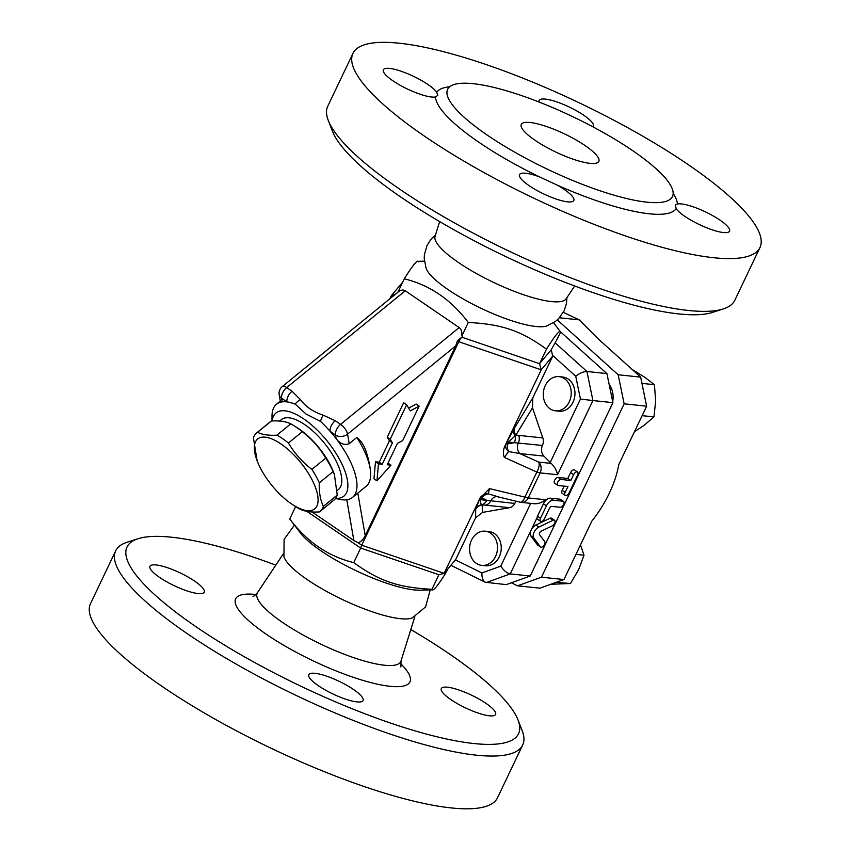 <?xml version="1.0" encoding="UTF-8"?>
<svg xmlns="http://www.w3.org/2000/svg" width="851" height="851" viewBox="0 0 851 851"><rect width="100%" height="100%" fill="white"/><g stroke="black" fill="none" stroke-linecap="round" stroke-linejoin="round"><path stroke-width="1.28" d="M439.659 221.59L435.074 236.291A72.654 17.009 25.5 0 0 458.593 262.597A72.654 17.009 25.5 0 0 524.429 295.02A72.654 17.009 25.5 0 0 566.149 298.807L574.68 286M566.915 297.659L566.489 303.477L564.139 310.817L558.469 318.806L555.543 321.348L546.768 325.976A68.718 16.095 -154.5 0 1 448.105 289.627A68.718 16.095 -154.5 0 1 426.149 268.448L424.234 258.715L424.372 254.843L427.011 245.407L431.234 238.961L435.489 234.972M585.041 145.553A42.944 10.052 -154.5 0 1 598.817 161.424A42.944 10.052 -154.5 0 1 555.724 152.01A42.944 10.052 -154.5 0 1 521.291 124.437A42.944 10.052 -154.5 0 1 545.502 126.182A42.944 10.052 -154.5 0 1 585.041 145.553M759.964 247.535L734.796 300.297A225.472 52.805 -154.5 0 1 723.329 308.924A225.472 52.805 -154.5 0 1 400.119 189.465A225.472 52.805 -154.5 0 1 328.295 120.502A225.472 52.805 -154.5 0 1 327.784 106.162L352.952 53.4A225.472 52.805 25.5 0 0 425.287 136.713A225.472 52.805 25.5 0 0 632.825 238.418A225.472 52.805 25.5 0 0 759.964 247.535A225.472 52.805 25.5 0 0 579.191 102.811A225.472 52.805 25.5 0 0 352.952 53.4M328.295 120.502L332.433 131.182A216.888 50.794 25.5 0 0 505.834 256.608A216.888 50.794 25.5 0 0 712.425 312.434L723.329 308.924M539.204 176.763L557.575 185.295A30.062 7.042 -154.5 0 1 573.808 200.496A30.062 7.042 -154.5 0 1 543.64 193.9A30.062 7.042 -154.5 0 1 519.535 174.604A30.062 7.042 -154.5 0 1 525.705 173.242A30.062 7.042 -154.5 0 1 539.204 176.763A133.139 31.179 25.5 0 1 479.007 142.34A133.139 31.179 25.5 0 1 435.542 96.95A30.062 7.042 -154.5 0 1 403.47 87.057A30.062 7.042 -154.5 0 1 383.386 69.771A30.062 7.042 -154.5 0 1 400.332 70.984A30.062 7.042 -154.5 0 1 428.01 84.547A30.062 7.042 -154.5 0 1 436.776 92.28L437.765 95.418L435.542 96.95M487.591 135.33A124.544 29.168 25.5 0 0 602.231 191.507A124.544 29.168 25.5 0 0 672.471 196.549A124.544 29.168 25.5 0 0 572.606 116.608A124.544 29.168 25.5 0 0 447.637 89.312A124.544 29.168 25.5 0 0 487.591 135.33M676.13 208.655L675.375 205.048L677.364 203.985A30.062 7.042 -154.5 0 1 709.447 213.878A30.062 7.042 -154.5 0 1 729.53 231.174A30.062 7.042 -154.5 0 1 712.574 229.951A30.062 7.042 -154.5 0 1 684.906 216.388A30.062 7.042 -154.5 0 1 676.13 208.655A133.139 31.179 25.5 0 1 557.575 185.295M539.055 102.024A30.062 7.042 -154.5 0 1 539.098 100.45A30.062 7.042 -154.5 0 1 569.266 107.035A30.062 7.042 -154.5 0 1 593.37 126.331A30.062 7.042 -154.5 0 1 592.977 126.863M489.421 715.808A30.062 7.042 -154.5 0 1 457.742 703.862A30.062 7.042 -154.5 0 1 441.318 688.565A30.062 7.042 -154.5 0 1 471.486 695.15A30.062 7.042 -154.5 0 1 495.59 714.446A30.062 7.042 -154.5 0 1 489.421 715.808M138.053 538.715L127.139 542.225A225.472 52.805 25.5 0 0 115.672 550.852L90.514 603.614A225.472 52.805 25.5 0 0 162.849 686.917A225.472 52.805 25.5 0 0 370.387 788.622A225.472 52.805 25.5 0 0 497.527 797.749L522.695 744.987A225.472 52.805 25.5 0 0 522.174 730.647L518.036 719.957A216.888 50.794 -154.5 0 1 300.914 686.225A216.888 50.794 -154.5 0 1 138.053 538.715A216.888 50.794 -154.5 0 1 275.788 565.149M530.694 503.366L500.739 566.181L481.921 572.957C481.762 577.627 482.889 580.722 485.272 582.244L506.26 584.637L530.226 576.01L612.911 402.651L592.924 400.555L586.935 371.493L555.139 342.847L551.203 349.804L539.555 363.696L541.215 369.823L552.746 356.058L532.811 397.853L532.503 407.81L542.832 437.925A8.584 6.968 96 0 1 542.438 445.456A8.584 6.968 -84 0 0 543.927 456.093L551.214 463.401L538.736 462.093L519.855 453.572A8.584 6.968 96 0 1 518.365 442.935A8.584 6.968 -84 0 0 518.759 435.404L515.919 435.095L532.503 407.81M612.911 402.651L606.923 373.6L586.935 371.493C583.531 371.504 579.797 373.078 575.744 376.248L580.446 399.066L592.924 400.555L557.543 474.72C556.575 470.305 554.469 466.539 551.214 463.401M530.226 576.01L510.238 573.914L531.088 530.194A6.872 3.681 -55.7 0 1 535.864 525.035L550.001 518.27A3.436 1.84 -55.7 0 1 551.544 518.216L554.544 520.259A3.436 1.84 124.3 0 0 552.99 520.312L538.853 527.077A6.872 3.681 124.3 0 0 534.077 532.237A6.872 3.681 124.3 0 0 533.715 537.864L540.364 546.81A3.436 1.84 124.3 0 0 540.608 547.044A3.436 1.84 124.3 0 0 543.874 545.502A3.436 1.84 124.3 0 0 544.725 541.608L539.502 534.577A2.149 1.149 -55.7 0 1 539.619 532.822A2.149 1.149 -55.7 0 1 541.108 531.205L552.214 525.886A3.436 1.84 124.3 0 0 554.724 523.035A3.436 1.84 124.3 0 0 554.544 520.259M540.545 521.312L537.545 519.27A3.436 1.84 -55.7 0 1 537.045 517.706A3.436 1.84 124.3 0 1 537.492 516.227L543.417 503.792A6.872 3.681 124.3 0 1 544.672 501.718A6.872 3.681 -55.7 0 1 550.289 498.175L560.032 499.197A3.436 1.84 -55.7 0 1 560.532 499.377L563.532 501.42A3.436 1.84 124.3 0 0 563.032 501.239L553.288 500.218A6.872 3.681 124.3 0 0 546.416 505.834L540.481 518.27A3.436 1.84 124.3 0 0 540.545 521.312A3.436 1.84 124.3 0 0 544.48 518.684L549.512 508.132A2.149 1.149 -55.7 0 1 551.661 506.388L560.16 507.27A3.436 1.84 124.3 0 0 563.373 504.888A3.436 1.84 124.3 0 0 563.532 501.42M537.917 545.14A3.436 1.84 -55.7 0 1 537.609 545.002A3.436 1.84 -55.7 0 1 537.364 544.768L530.716 535.822A6.872 3.681 -55.7 0 1 531.088 530.194L537.045 517.706M565.234 495.41A3.436 1.84 -55.7 0 1 565.17 492.367L567.957 486.527L558.213 485.506A3.436 1.84 -55.7 0 1 557.713 485.325A3.436 1.84 -55.7 0 1 557.873 481.857A3.436 1.84 -55.7 0 1 561.086 479.475L570.83 480.496L573.617 474.656A3.436 1.84 -55.7 0 1 577.552 472.028A3.436 1.84 -55.7 0 1 577.616 475.071L569.159 492.782A3.436 1.84 -55.7 0 1 565.234 495.41L562.234 493.367A3.436 1.84 -55.7 0 1 562.171 490.325L564.17 486.134M557.713 485.325L554.714 483.283A3.436 1.84 -55.7 0 1 554.873 479.815A3.436 1.84 -55.7 0 1 558.086 477.432L567.83 478.453L570.617 472.613A3.436 1.84 -55.7 0 1 574.553 469.986L577.552 472.028M489.463 488.612L480.166 498.101A8.584 8.01 -162.5 0 1 488.378 493.878L489.463 488.612L524.897 497.112A8.584 3.542 -76.5 0 1 520.206 502.196A8.584 8.584 0 0 0 521.312 502.377L534.141 503.728C538.034 503.973 541.853 502.643 545.608 499.75L528.205 497.931L540.14 472.89A8.584 6.968 -84 0 0 538.736 462.093A8.584 3.893 -65.7 0 1 536.843 472.082L524.897 497.112A8.584 2.01 25.5 0 0 528.205 497.931A8.584 6.968 -84 0 1 521.312 502.377A8.584 6.968 -84 0 1 520.482 502.228M500.739 566.181C503.771 570.574 506.93 573.159 510.238 573.914L486.272 582.541M295.669 506.568L289.744 518.982L300.701 533.311A72.654 17.009 25.5 0 0 321.082 550.895A72.654 17.009 25.5 0 0 419.883 590.158L432.702 589.817L431.946 589.296C432.691 592.03 437.435 586.371 446.179 572.329L447.743 569.032M294.414 525.11L284.106 539.374L283.926 556.607A72.654 17.009 25.5 0 0 307.349 579.68A72.654 17.009 25.5 0 0 412.341 617.858L425.617 606.869L430.212 589.881M410.82 629.549A216.888 50.794 -154.5 0 1 448.956 653.621A216.888 50.794 -154.5 0 1 518.036 719.957M115.672 550.852A225.472 52.805 25.5 0 0 188.007 634.155A225.472 52.805 25.5 0 0 395.545 735.87A225.472 52.805 25.5 0 0 522.695 744.987M318.455 685.768A30.062 7.042 -154.5 0 1 308.817 674.662A30.062 7.042 -154.5 0 1 338.975 681.247A30.062 7.042 -154.5 0 1 363.079 700.543A30.062 7.042 -154.5 0 1 346.134 699.331A30.062 7.042 -154.5 0 1 318.455 685.768M156.137 564.958A30.062 7.042 -154.5 0 1 187.816 576.893A30.062 7.042 -154.5 0 1 204.24 592.2A30.062 7.042 -154.5 0 1 174.072 585.616A30.062 7.042 -154.5 0 1 149.967 566.319A30.062 7.042 -154.5 0 1 156.137 564.958M557.288 319.912L618.166 374.77L624.155 403.831L541.47 577.191L517.504 585.818L511.377 582.797M611.699 405.182A19.541 15.85 96 0 1 610.848 407.214A19.541 15.85 96 0 1 609.816 409.129M609.146 384.397A19.541 15.85 96 0 1 612.688 401.587M537.981 559.745A19.541 15.85 96 0 1 536.098 563.681M606.923 373.6L560.352 331.635M320.316 511.217L334.156 499.92A50.464 20.584 -129.2 0 0 337.241 495.069L334.422 474.507L333.156 471.528A50.464 20.584 -129.2 0 0 325.742 458.104C319.678 447.871 311.849 439.073 302.265 431.712A50.464 20.584 -129.2 0 0 294.382 425.989A50.464 20.584 -129.2 0 0 290.744 423.862C286.053 421.479 279.585 420.522 271.363 421.011A50.464 20.584 -129.2 0 0 270.341 421.734L256.502 433.031A50.464 20.584 50.8 0 1 257.523 432.319C262.225 434.701 268.682 435.648 276.905 435.159A50.464 20.584 50.8 0 1 288.425 443.009C294.489 453.253 302.307 462.05 311.902 469.401A50.464 20.584 50.8 0 1 319.306 482.825C318.912 492.112 320.274 499.962 323.401 506.366A50.464 20.584 50.8 0 1 320.316 511.217A50.464 20.584 50.8 0 1 319.295 511.93C311.072 512.419 304.615 511.472 299.914 509.089A50.464 20.584 50.8 0 1 296.276 506.962L293.255 505.037A45.092 18.392 -129.2 0 0 316.774 491.474A45.092 18.392 -129.2 0 0 275.139 440.456A45.092 18.392 -129.2 0 0 257.13 460.785A45.092 18.392 -129.2 0 0 291.425 503.835A45.092 18.392 -129.2 0 0 293.255 505.037M294.382 425.989L297.414 427.904A45.092 18.392 50.8 0 1 299.244 429.106A45.092 18.392 50.8 0 1 333.528 472.167L334.422 474.507M257.13 460.785L253.417 437.882A50.464 20.584 50.8 0 1 256.502 433.031M271.363 421.011L257.523 432.319M290.744 423.862L276.905 435.159M302.265 431.712L288.425 443.009M325.742 458.104L311.902 469.401M333.156 471.528L319.306 482.825M337.241 495.069L323.401 506.366M279.649 421.064L281.426 419.617A45.092 18.392 50.8 0 1 304.732 424.628A45.092 18.392 50.8 0 1 335.592 460.061A45.092 18.392 50.8 0 1 338.453 489.485L337.283 490.442M490.719 533.215A17.18 13.935 96 0 1 496.729 553.203A17.18 13.935 96 0 1 481.73 565.372A17.18 13.935 96 0 1 469.667 546.831A17.18 13.935 96 0 1 485.315 531.194A17.18 13.935 96 0 1 490.719 533.215M485.315 531.194L489.07 531.588A17.18 13.935 96 0 1 494.463 533.598A17.18 13.935 96 0 1 500.473 553.597A17.18 13.935 96 0 1 485.485 565.766L481.73 565.372M545.268 385.556A17.18 13.935 96 0 1 559.043 376.642A17.18 13.935 96 0 1 571.106 395.183A17.18 13.935 96 0 1 555.458 410.81A17.18 13.935 96 0 1 545.268 385.556M559.043 376.642L562.788 377.036A17.18 13.935 96 0 1 574.851 395.577A17.18 13.935 96 0 1 559.203 411.203L555.458 410.81M550.82 584.275L570.5 583.499L578.701 569.51L583.999 555.214L580.499 544.863M634.484 431.67L643.973 425.415L653.983 416.852L655.653 400.917L654.43 384.684L644.632 377.174L631.942 369.355M517.504 585.818L539.991 588.169L556.182 582.339L570.5 583.499M575.957 554.373L583.999 555.214M558.713 582.254L559.192 581.265L563.958 579.542L591.817 521.131A78.93 42.305 124.3 0 0 618.773 464.603L642.122 415.671L653.983 416.852M642.186 415.618L646.643 406.193L642.59 386.556L642.633 383.45L654.43 384.684M642.633 383.45L641.845 382.907L640.654 377.131L598.157 338.836L579.169 319.838L563.341 312.36M556.182 582.339L559.192 581.265M642.59 386.556L641.845 382.907M559.458 317.774L579.169 319.838M624.155 403.831L646.643 406.193M541.47 577.191L563.958 579.542M618.166 374.77L640.654 377.131M419.149 406.108L402.725 440.531L397.428 443.403L387.237 464.774L390.981 465.157L376.95 480.826L378.482 463.848L382.237 464.242L392.428 442.882L390.237 439.222L406.65 404.799L410.31 410.895L419.149 406.108L416.15 404.065L408.65 408.129M376.95 480.826L373.951 478.783L375.493 461.806L379.238 462.199L389.428 440.839L387.237 437.18L403.661 402.757L406.65 404.799M387.237 437.18L390.237 439.222M389.428 440.839L392.428 442.882M379.238 462.199L382.237 464.242M375.493 461.806L378.482 463.848M388.013 463.135L390.981 465.157M567.83 478.453L570.83 480.496M352.516 497.41L366.185 486.251A60.123 24.53 -129.2 0 0 370.398 470.241A60.123 24.53 -129.2 0 0 356.824 437.467L349.229 443.658C344.378 445.498 340.017 443.828 336.134 438.648A60.123 24.53 50.8 0 1 352.516 497.41A60.123 24.53 50.8 0 1 346.772 499.782L353.846 540.491L358.133 542.778C360.962 541.842 363.324 539.481 365.228 535.673L357.824 493.08M353.846 540.491L312.03 511.962M346.772 499.782A60.123 24.53 50.8 0 1 340.028 499.431L335.528 498.516M335.507 435.021A8.584 6.351 -9.9 0 0 347.57 434.138A8.584 3.5 -129.2 0 0 340.591 424.351A8.584 4.606 124.3 0 0 335.507 435.021L336.134 438.648A60.123 24.53 50.8 0 0 330.145 431.361L335.507 435.021M397.896 292.244L398.311 291.882C400.895 289.883 403.204 289.51 405.267 290.787L459.178 327.571C461.263 329.146 462.167 331.911 461.88 335.879L463.029 337.602L460.806 338.007L457.402 340.783L455.785 345.814L365.228 535.673M459.178 327.571L340.591 424.351L335.23 420.702A8.584 4.606 124.3 0 0 330.145 431.361A60.123 24.53 50.8 0 0 320.529 421.405A8.584 3.393 108.3 0 1 323.22 415.171C313.274 411.905 305.69 406.735 300.488 399.672L292.031 391.237L286.681 387.577A8.584 3.5 -129.2 0 0 282.234 386.631A8.584 8.584 0 0 0 279.202 394.758A8.584 6.351 -9.9 0 0 281.596 398.236A8.584 4.606 -55.7 0 1 286.681 387.577L405.267 290.787M271.99 420.99L272.001 416.086A60.123 24.53 50.8 0 1 276.479 404.246A60.123 24.53 50.8 0 1 282.224 401.874A60.123 24.53 50.8 0 1 286.957 401.895A8.584 4.606 -55.7 0 1 292.031 391.237M300.488 399.672A8.584 5.414 -36.7 0 0 295.233 404.161A60.123 24.53 50.8 0 0 286.957 401.895L281.596 398.236L282.224 401.874L280.405 401.661L279.202 394.758M295.233 404.161L306.073 414.043L320.529 421.405M272.139 420.979A53.687 21.903 50.8 0 1 303.743 418.926A53.687 21.903 50.8 0 1 344.049 468.827A53.687 21.903 50.8 0 1 335.656 498.346M552.746 356.058L551.203 349.804M553.544 322.742L560.724 332.167L555.139 342.847M389.864 298.786L391.332 295.712L402.725 282.117M516.312 501.26A8.584 6.968 -84 0 0 514.781 503.441A8.584 6.968 96 0 1 509.558 507.685L482.623 512.387L482.091 504.611C480.326 503.59 479.953 501.962 480.953 499.728A8.584 2.01 25.5 0 0 479.262 500.016L475.666 509.164A8.584 8.436 -171.7 0 1 482.091 504.611A8.584 6.968 -84 0 0 486.815 500.345L480.953 499.728L481.868 497.824A8.584 7.244 129.7 0 1 488.378 493.878L499.122 497.037M496.867 496.59A8.584 6.968 -84 0 0 490.708 500.92A8.584 6.968 -84 0 1 485.485 505.154L482.634 504.856A8.584 8.51 0.1 0 0 475.635 509.547L475.624 517.77L455.689 559.564L444.148 573.329L361.707 545.214L458.774 341.708L541.215 369.823L504.803 446.158C503.101 450.392 502.952 454.136 504.345 457.412L508.579 451.541A8.584 5.744 29.3 0 1 505.856 444.254L504.803 446.158M482.623 512.387L475.624 517.77M480.56 496.995L444.148 573.329L438.893 574.733L431.946 589.296C398.034 587.488 379.631 581.212 353.729 562.628C328.401 556.469 307.073 541.917 289.744 518.982M543.927 456.093L519.855 453.572L508.579 451.541A8.584 5.936 71.6 0 1 507.547 443.967L508.462 442.063L515.919 435.095A8.584 7.116 -148.7 0 1 514.685 427.681L506.76 442.35A8.584 2.01 -154.5 0 1 508.462 442.063L514.312 442.68A8.584 6.968 -84 0 0 514.983 435.638A8.584 6.819 30.7 0 1 513.961 428.893M514.781 503.441L486.815 500.345L481.868 497.824A8.584 2.01 25.5 0 0 480.166 498.101L479.262 500.016M506.76 442.35L505.856 444.254A8.584 2.01 -154.5 0 1 507.547 443.967L514.312 442.68L542.438 445.456M356.824 437.467A82.324 44.124 -55.7 0 1 365.653 450.275A94.918 94.918 0 0 1 370.398 470.241M460.806 338.007L458.774 341.708L457.402 340.783M560.724 332.167C559.99 329.433 555.246 335.092 546.491 349.133L539.555 363.696L463.029 337.602M392.577 296.563L391.332 295.712L395.694 294.02M306.839 511.345L360.675 548.065L361.707 545.214L358.133 542.778M546.491 349.133C520.589 330.55 502.196 324.274 468.284 322.465C450.956 299.531 429.627 284.979 404.299 278.82C413.043 264.778 417.788 259.119 418.532 261.853M461.88 335.879L468.284 322.465M397.917 292.212L404.299 278.82M438.893 574.733L360.675 548.065L353.729 562.628M449.605 86.823A133.139 31.179 25.5 0 0 436.776 92.28M677.364 203.985A133.139 31.179 25.5 0 0 673.162 193.454M580.446 399.066L550.214 462.455M557.543 474.72L540.14 472.89A8.584 2.01 -154.5 0 1 536.843 472.082L504.345 457.412M544.672 501.718L545.608 499.75M255.917 594.509A96.546 22.615 25.5 0 0 266.608 634.484A96.546 22.615 25.5 0 0 377.801 684.268A96.546 22.615 25.5 0 0 400.513 663.472M400.895 666.982L400.991 661.046A79.537 18.626 -154.5 0 1 357.037 658.78A79.537 18.626 -154.5 0 1 282.702 622.538A79.537 18.626 -154.5 0 1 257.502 592.604C255.396 595.083 253.875 596.36 252.949 596.423M550.289 498.175L553.288 500.218M560.032 499.197L563.032 501.239M543.417 503.792L546.416 505.834M537.492 516.227L540.481 518.27M570.617 472.613L573.617 474.656M558.086 477.432L561.086 479.475M562.171 490.325L565.17 492.367M535.864 525.035L538.853 527.077M550.001 518.27L552.99 520.312M530.716 535.822L533.715 537.864M537.364 544.768L540.364 546.81M349.229 443.658L347.57 434.138L455.785 345.814M335.23 420.702L323.22 415.171M552.565 355.356L575.744 376.248M481.921 572.957L455.413 559.884M532.811 397.853L514.685 427.681M542.832 437.925L518.759 435.404M485.485 505.154L509.558 507.685M283.277 553.916L257.502 592.604M414.841 616.667L400.991 661.046M537.609 545.002L540.608 547.044M398.311 291.882L282.234 386.631M485.272 582.244L450.881 565.287M520.206 502.196L495.761 496.324M276.479 404.246L280.319 401.119M424.404 261.151L417.777 261.331"/></g></svg>
